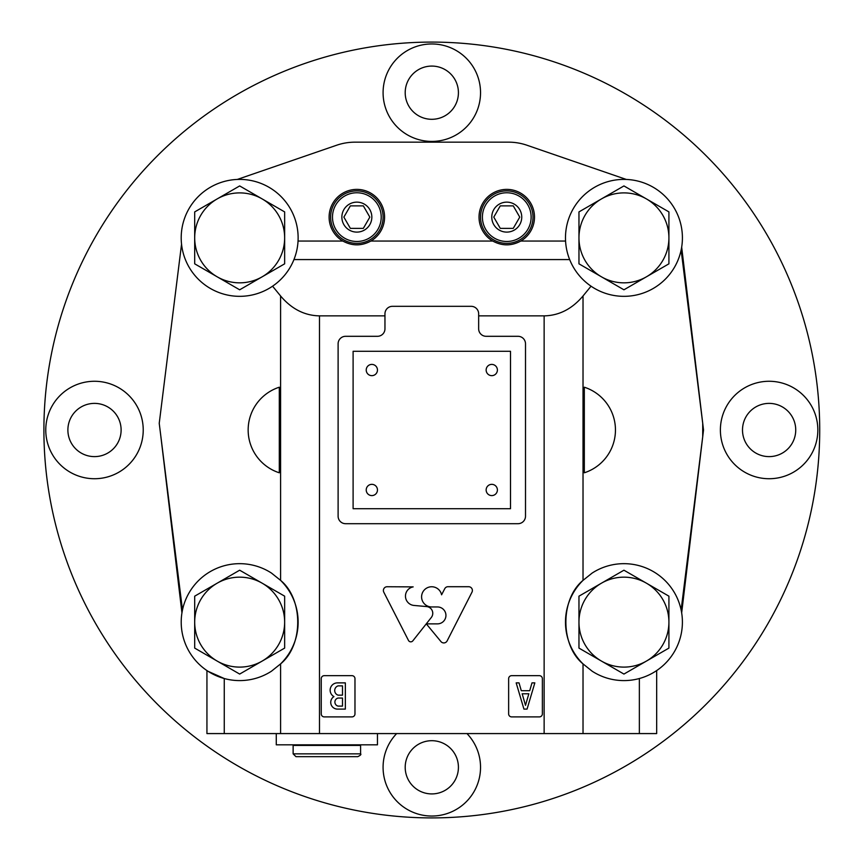 <?xml version="1.0" encoding="UTF-8"?>
<svg xmlns="http://www.w3.org/2000/svg" width="860" height="860" viewBox="0 0 860 860"><rect width="100%" height="100%" fill="white"/><g stroke="black" fill="none" stroke-linecap="round" stroke-linejoin="round"><path stroke-width="1.29" d="M43.903 430A387.903 387.903 0 0 0 625.758 765.938A387.903 387.903 0 0 0 625.758 94.062A387.903 387.903 0 0 0 43.903 430M396.654 733.58A48.719 48.719 0 0 0 449.984 812.517A48.719 48.719 0 0 0 466.969 733.58M720.39 430A48.719 48.719 0 0 0 793.479 472.194A48.719 48.719 0 0 0 793.479 387.806A48.719 48.719 0 0 0 720.39 430M383.087 92.697A48.719 48.719 0 0 0 456.165 134.891A48.719 48.719 0 0 0 456.165 50.493A48.719 48.719 0 0 0 383.087 92.697M45.773 430A48.719 48.719 0 0 0 118.863 472.194A48.719 48.719 0 0 0 118.863 387.806A48.719 48.719 0 0 0 45.773 430M405.2 767.303A26.606 26.606 0 0 0 445.114 790.351A26.606 26.606 0 0 0 445.114 744.265A26.606 26.606 0 0 0 405.2 767.303M67.886 430A26.606 26.606 0 0 0 107.801 453.048A26.606 26.606 0 0 0 107.801 406.952A26.606 26.606 0 0 0 67.886 430M405.2 92.697A26.606 26.606 0 0 0 445.114 115.734A26.606 26.606 0 0 0 445.114 69.649A26.606 26.606 0 0 0 405.2 92.697M742.503 430A26.606 26.606 0 0 0 782.417 453.048A26.606 26.606 0 0 0 782.417 406.952A26.606 26.606 0 0 0 742.503 430M276.275 733.58L276.275 744.824L377.465 744.824L377.465 733.58M295.947 756.66L357.781 756.66C360.501 755.338 361.437 754.403 360.598 753.854L293.131 753.854L295.947 756.66M311.879 756.66L341.861 756.66M293.131 753.854L293.131 745.416L360.598 745.416L360.598 753.854M295.012 744.824L295.012 745.416M181.944 612.879L160.874 436.6M681.668 247.121L703.523 430L681.668 612.879M565.558 241.047L520.784 241.047C511.453 246.11 502.1 246.11 492.748 241.047L370.864 241.047C361.533 246.11 352.191 246.11 342.828 241.047L298.054 241.047M370.864 241.047A27.735 27.735 0 0 0 370.638 193.059A27.735 27.735 0 0 0 329.111 217.118A27.735 27.735 0 0 0 342.828 241.047M519.752 217.118L513.259 205.873L500.273 205.873L493.78 217.118L500.273 228.362L513.259 228.362L519.752 217.118M491.769 217.118A14.996 14.996 0 0 0 514.259 230.104A14.996 14.996 0 0 0 514.259 204.142A14.996 14.996 0 0 0 491.769 217.118M656.674 670.574L656.674 733.58L280.586 733.58L280.586 663.899L271.47 671.198A58.469 58.469 0 0 1 195.532 583.789A58.469 58.469 0 0 1 271.47 573.072L280.586 580.371L280.586 295.969C291.551 308.955 304.515 315.588 319.479 315.867L384.957 315.867M272.577 286.187L274.48 284.832A58.469 58.469 0 0 0 264.063 184.728A58.469 58.469 0 0 0 181.352 242.09A58.469 58.469 0 0 0 271.47 286.928L272.577 286.187L280.586 295.969M181.546 244.165L159.229 423.324L182.481 609.987M279.296 387.204L279.296 472.796A44.978 44.978 0 0 1 279.296 387.204M583.026 733.58L583.026 663.899L592.142 671.198A58.469 58.469 0 0 0 668.08 583.789A58.469 58.469 0 0 0 592.142 573.072L583.026 580.371C560.118 599.087 560.226 645.333 583.026 663.899A58.469 58.469 0 0 1 583.026 580.371L583.026 295.969L591.035 286.187L592.142 286.928A58.469 58.469 0 0 0 682.259 242.09A58.469 58.469 0 0 0 599.549 184.728A58.469 58.469 0 0 0 589.132 284.832L591.035 286.187M280.586 663.899C303.505 645.183 303.376 598.915 280.586 580.371A58.469 58.469 0 0 1 280.586 663.899M478.654 315.867L544.133 315.867C559.097 315.588 572.061 308.955 583.026 295.969M681.131 609.987L702.717 436.676L702.717 423.324L681.131 250.013M584.316 472.796L584.316 387.204A44.978 44.978 0 0 1 584.316 472.796M280.586 733.58L206.938 733.58L206.938 670.574M520.784 241.047A27.735 27.735 0 0 0 520.558 193.059A27.735 27.735 0 0 0 479.031 217.118A27.735 27.735 0 0 0 492.748 241.047M626.327 179.45L526.868 145.2A56.222 56.222 0 0 0 508.647 142.169L354.954 142.169A56.222 56.222 0 0 0 336.744 145.2L237.285 179.45M224.256 733.58L224.256 678.529L208.109 671.348M525.503 516.204L525.503 343.796A7.493 7.493 0 0 0 518.01 336.303L486.147 336.303A7.493 7.493 0 0 1 478.654 328.81L478.654 313.814A7.493 7.493 0 0 0 471.162 306.321L392.45 306.321A7.493 7.493 0 0 0 384.957 313.814L384.957 328.81A7.493 7.493 0 0 1 377.465 336.303L345.602 336.303A7.493 7.493 0 0 0 338.109 343.796L338.109 516.204A7.493 7.493 0 0 0 345.602 523.697L518.01 523.697A7.493 7.493 0 0 0 525.503 516.204M491.769 375.659A5.622 5.622 0 0 0 497.392 370.036A5.622 5.622 0 0 0 491.769 364.414A5.622 5.622 0 0 0 486.147 370.036A5.622 5.622 0 0 0 491.769 375.659M371.842 375.659A5.622 5.622 0 0 0 377.465 370.036A5.622 5.622 0 0 0 371.842 364.414A5.622 5.622 0 0 0 366.22 370.036A5.622 5.622 0 0 0 371.842 375.659M371.842 495.586A5.622 5.622 0 0 0 377.465 489.963A5.622 5.622 0 0 0 371.842 484.341A5.622 5.622 0 0 0 366.22 489.963A5.622 5.622 0 0 0 371.842 495.586M491.769 495.586A5.622 5.622 0 0 0 497.392 489.963A5.622 5.622 0 0 0 491.769 484.341A5.622 5.622 0 0 0 486.147 489.963A5.622 5.622 0 0 0 491.769 495.586M353.105 508.701L510.507 508.701L510.507 351.299L353.105 351.299L353.105 508.701M431.312 617.48L412.832 640.84A2.601 2.601 0 0 1 408.468 640.42L383.807 592.217A3.752 3.752 0 0 1 387.032 586.735L413.165 586.885A9.374 9.374 0 0 0 413.95 605.44L426.442 606.558A6.751 6.751 0 0 1 431.312 617.48M471.968 592.196L447.125 640.915A3.72 3.72 0 0 1 440.943 641.571L426.313 623.865L437.482 623.865A8.46 8.46 0 0 0 445.942 615.416A8.46 8.46 0 0 0 437.482 606.956L431.741 606.956A10.105 10.105 0 0 1 421.615 597.571A10.105 10.105 0 0 1 430.312 586.853A10.105 10.105 0 0 1 441.588 594.808L444.76 588.692A3.633 3.633 0 0 1 448.243 586.713L468.754 586.713A3.752 3.752 0 0 1 471.968 592.196M542.37 678.669L542.37 713.897A2.999 2.999 0 0 1 539.37 716.896L511.635 716.896A2.999 2.999 0 0 1 508.636 713.897L508.636 678.669A2.999 2.999 0 0 1 511.635 675.67L539.37 675.67A2.999 2.999 0 0 1 542.37 678.669M531.985 682.872L534.834 682.872L527.072 709.102L523.933 709.102L516.172 682.872L519.031 682.872L521.278 690.698L529.728 690.698L531.985 682.872M528.836 693.773L525.503 705.351L522.17 693.773L528.836 693.773M354.976 678.669L354.976 713.897A2.999 2.999 0 0 1 351.976 716.896L324.241 716.896A2.999 2.999 0 0 1 321.242 713.897L321.242 678.669A2.999 2.999 0 0 1 324.241 675.67L351.976 675.67A2.999 2.999 0 0 1 354.976 678.669M337.432 682.872L345.344 682.872L345.344 709.102L337.475 709.102A6.751 6.751 0 0 1 333.949 696.6A7.31 7.31 0 0 1 337.432 682.872M342.495 695.159L338.109 695.159A4.87 4.87 0 0 1 338.109 685.871L342.495 685.871L342.495 695.159M342.495 698.051L342.495 706.103L338.109 706.103A4.128 4.128 0 0 1 338.109 698.051L342.495 698.051M480.525 217.118A26.23 26.23 0 0 0 519.881 239.843A26.23 26.23 0 0 0 519.881 194.403A26.23 26.23 0 0 0 480.525 217.118M482.406 217.118A24.36 24.36 0 0 0 518.946 238.22A24.36 24.36 0 0 0 518.946 196.026A24.36 24.36 0 0 0 482.406 217.118M369.832 217.118L363.339 205.873L350.353 205.873L343.871 217.118L350.353 228.362L363.339 228.362L369.832 217.118M341.861 217.118A14.996 14.996 0 0 0 364.35 230.104A14.996 14.996 0 0 0 364.35 204.142A14.996 14.996 0 0 0 341.861 217.118M332.487 217.118A24.36 24.36 0 0 0 369.026 238.22A24.36 24.36 0 0 0 369.026 196.026A24.36 24.36 0 0 0 332.487 217.118M330.616 217.118A26.23 26.23 0 0 0 369.972 239.843A26.23 26.23 0 0 0 369.972 194.403A26.23 26.23 0 0 0 330.616 217.118M601.452 661.082L623.941 674.068L646.43 661.082A44.978 44.978 0 0 1 578.963 622.135L578.963 596.173L601.452 583.188A44.978 44.978 0 0 1 646.43 583.188L623.941 570.201L601.452 583.188A44.978 44.978 0 0 0 578.963 622.135L578.963 648.096L601.452 661.082M646.43 661.082L668.919 648.096L668.919 596.173L646.43 583.188A44.978 44.978 0 0 1 646.43 661.082M601.452 276.812L623.941 289.798L646.43 276.812A44.978 44.978 0 0 1 578.963 237.865L578.963 211.904L601.452 198.918A44.978 44.978 0 0 1 646.43 198.918L623.941 185.932L601.452 198.918A44.978 44.978 0 0 0 578.963 237.865L578.963 263.826L601.452 276.812M646.43 276.812L668.919 263.826L668.919 211.904L646.43 198.918A44.978 44.978 0 0 1 646.43 276.812M217.182 276.812L239.671 289.798L262.16 276.812A44.978 44.978 0 0 1 194.693 237.865L194.693 211.904L217.182 198.918A44.978 44.978 0 0 1 262.16 198.918L239.671 185.932L217.182 198.918A44.978 44.978 0 0 0 194.693 237.865L194.693 263.826L217.182 276.812M262.16 276.812L284.649 263.826L284.649 211.904L262.16 198.918A44.978 44.978 0 0 1 262.16 276.812M217.182 661.082L239.671 674.068L262.16 661.082A44.978 44.978 0 0 1 194.693 622.135L194.693 596.173L217.182 583.188A44.978 44.978 0 0 1 262.16 583.188L239.671 570.201L217.182 583.188A44.978 44.978 0 0 0 194.693 622.135L194.693 648.096L217.182 661.082M262.16 661.082L284.649 648.096L284.649 596.173L262.16 583.188A44.978 44.978 0 0 1 262.16 661.082M569.653 259.57L293.959 259.57M319.479 733.58L319.479 315.867M544.133 733.58L544.133 315.867M639.356 678.529L639.356 733.58M358.727 744.824L358.727 745.416"/></g></svg>
